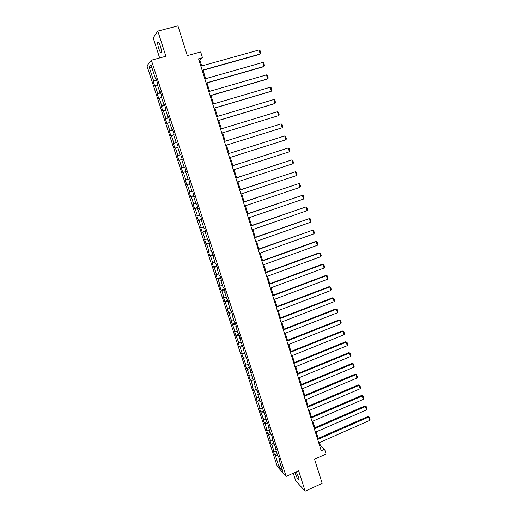 <?xml version="1.0" encoding="UTF-8"?>
<svg xmlns="http://www.w3.org/2000/svg" width="517" height="517" viewBox="0 0 517 517"><rect width="100%" height="100%" fill="white"/><g stroke="black" fill="none" stroke-linecap="round" stroke-linejoin="round"><path stroke-width="0.78" d="M295.039 472.402L295.42 473.798C297.094 478.244 298.328 480.28 299.136 479.905L298.652 477.243L296.176 471.892M160.412 46.33C159.146 42.737 158.26 41.431 157.756 42.42C157.569 43.693 157.905 45.716 158.751 48.495C160.011 52.075 160.897 53.374 161.407 52.391C161.595 51.138 161.259 49.115 160.412 46.33M293.268 473.191L295.73 480.836L305.159 491.15L322.175 483.363L314.549 459.193L326.098 454.036L324.605 449.254L320.424 445.615L319.474 442.571M146.964 65.853L277.312 466.502L286.153 476.383L151.345 60.211L146.964 65.853M151.345 60.211L165.879 56.269L157.821 31.104L153.174 37.896L159.637 57.962M157.821 31.104L177.919 25.85L187.303 55.61L200.661 51.959L202.47 57.749L198.567 58.828L321.212 450.759L324.605 449.254M279.374 458.993L278.973 459.497L279.846 460.44L278.501 456.304L277.635 455.367L275.483 448.75L276.349 449.654L271.981 437.938L272.834 438.81L271.477 434.623L270.624 433.769L268.452 427.074L269.299 427.902L264.911 416.146L265.744 416.941L261.344 405.154L262.164 405.91L260.788 401.657L259.967 400.914L257.763 394.109L258.571 394.826L257.182 390.542L256.38 389.844L254.157 383L254.959 383.672L253.563 379.368L252.768 378.709L250.532 371.826L251.32 372.46L246.893 360.588L247.669 361.189L243.229 349.292L243.992 349.847L239.539 337.931L240.295 338.448L238.867 334.047L238.117 333.549L235.836 326.511L236.579 326.983L235.145 322.556L234.408 322.097L232.107 315.021L232.837 315.448L231.396 310.995L230.672 310.581L228.365 303.466L229.076 303.854L227.629 299.375L226.918 299.007L224.591 291.846L225.296 292.189L223.835 287.685L223.137 287.362L220.804 280.162L221.496 280.46L220.029 275.929L219.337 275.651L216.991 268.407L217.67 268.666L216.19 264.109L215.518 263.87L213.159 256.587L213.825 256.8L212.338 252.218L211.679 252.025L209.301 244.703L209.954 244.864L208.461 240.256L207.815 240.114L205.423 232.747L206.063 232.863L204.564 228.23L203.924 228.133L201.527 220.72L202.153 220.791L200.641 216.132L200.021 216.08L197.604 208.629L198.211 208.655L196.693 203.963L196.085 203.957L193.655 196.46L194.256 196.441L192.725 191.723L192.13 191.768L189.687 184.226L190.275 184.155L188.737 179.412L188.156 179.502L185.693 171.922L186.269 171.799L184.718 167.03L184.155 167.165L181.68 159.54L182.236 159.372L181.68 159.54M278.973 459.497L282.747 471.149L279.128 467.116L275.399 455.632L274.553 454.721L277.067 453.622M179.405 160.231L182.23 159.352L180.679 154.57L180.129 154.764L177.641 147.087L178.184 146.873L176.62 142.046L176.084 142.278L173.576 134.562L174.106 134.297L172.529 129.437L172.012 129.728L169.492 121.967L170.009 121.644L168.419 116.758L167.915 117.1L165.382 109.294L165.879 108.919L164.29 104.007L163.792 104.395L161.246 96.543L161.731 96.117L160.128 91.173L159.65 91.619L157.084 83.715L157.556 83.243L155.94 78.267L155.481 78.765L150.906 64.67L149.096 66.939L153.594 80.794L153.155 81.272L154.732 86.119L155.178 85.667L157.704 93.435L157.246 93.861L158.816 98.682L159.275 98.275L161.789 105.998L161.31 106.373L162.874 111.168L163.353 110.806L165.847 118.49L165.356 118.813L166.907 123.582L167.398 123.272L169.88 130.904L169.376 131.182L170.92 135.919L171.424 135.661L173.893 143.254L173.376 143.48L174.908 148.192L175.431 147.985L177.88 155.527L177.35 155.707L178.876 160.393L179.405 160.231L181.848 167.734L181.305 167.863L182.818 172.523L183.367 172.407L185.79 179.864L185.235 179.955L186.74 184.582L187.303 184.517L189.713 191.93L189.138 191.969L190.637 196.576L191.212 196.557L193.61 203.931L193.022 203.924L194.515 208.5L195.103 208.525L197.481 215.854L196.887 215.802L198.366 220.358L198.967 220.429L201.339 227.719L200.732 227.622L202.199 232.146L202.813 232.262L205.171 239.513L204.551 239.371L206.012 243.869L206.638 244.03L208.978 251.236L208.345 251.055L209.799 255.527L210.438 255.734L212.771 262.901L212.125 262.668L213.573 267.121L214.219 267.367L216.539 274.495L215.88 274.223L217.314 278.65L217.98 278.941L220.287 286.024L219.615 285.714L221.043 290.115L221.722 290.444L224.01 297.495L223.325 297.139L227.719 308.895L227.021 308.5L231.403 320.236L230.692 319.797L235.067 331.513L234.343 331.035L238.712 342.726L237.975 342.209L239.371 346.487L240.108 347.023L242.331 353.88L241.594 353.324L245.937 364.97L245.181 364.375L246.564 368.608L247.32 369.222L249.524 376.001L248.755 375.368L250.125 379.581L250.894 380.228L253.084 386.974L252.309 386.296L253.673 390.49L254.454 391.175L256.632 397.883L255.844 397.172L257.201 401.341L257.989 402.064L260.161 408.74L259.36 407.984L263.664 419.533L262.856 418.744L264.2 422.867L265.008 423.669L267.153 430.267L266.339 429.44L267.67 433.543L268.491 434.383L270.624 440.943L269.796 440.083L271.121 444.161L271.955 445.034L274.075 451.567L273.235 450.669L274.553 454.721M275.897 448.258L275.483 448.75M274.075 451.567L276.356 451.431M271.955 445.034L274.411 444.878M272.394 437.46L271.981 437.938M270.624 440.943L272.905 440.794M268.491 434.383L271.05 434.196M268.872 426.603L268.452 427.074M267.153 430.267L269.435 430.099M265.008 423.669L267.683 423.455M265.337 415.687L264.911 416.146M263.664 419.533L265.945 419.339M261.512 412.896L264.31 412.65M261.776 404.708L261.344 405.154M260.161 408.74L262.442 408.527M257.989 402.064L260.833 401.787M258.196 393.67L257.763 394.109M256.632 397.883L258.914 397.657M254.454 391.175L257.292 390.871M254.603 382.574L254.157 383M253.084 386.974L255.366 386.722M250.894 380.228L253.731 379.898M250.984 371.413L250.532 371.826M249.524 376.001L251.798 375.73M247.32 369.222L250.157 368.867M247.346 360.194L246.893 360.588M245.937 364.97L248.218 364.679M243.72 358.152L246.557 357.77M243.688 348.904L243.229 349.292M242.331 353.88L244.612 353.563M240.108 347.023L242.945 346.616M240.004 337.556L239.539 337.931M238.712 342.726L240.987 342.39M236.469 335.83L239.306 335.397M236.308 326.143L235.836 326.511M235.067 331.513L237.342 331.151M232.812 324.579L235.649 324.12M232.585 314.672L232.107 315.021M231.403 320.236L233.678 319.855M229.134 313.263L231.971 312.772M228.844 303.13L228.365 303.466M227.719 308.895L229.994 308.494M225.438 301.889L228.275 301.366M225.082 291.523L224.591 291.846M224.01 297.495L226.284 297.068M221.722 290.444L224.552 289.901M221.295 279.846L220.804 280.162M220.287 286.024L222.562 285.578M217.98 278.941L220.817 278.366M217.489 268.11L216.991 268.407M216.539 274.495L218.814 274.023M214.219 267.367L217.056 266.766M213.663 256.303L213.159 256.587M212.771 262.901L215.046 262.403M210.438 255.734L213.275 255.101M209.812 244.431L209.301 244.703M208.978 251.236L211.253 250.719M206.638 244.03L209.469 243.365M205.94 232.488L205.423 232.747M205.171 239.513L207.446 238.97M202.813 232.262L205.643 231.571M202.05 220.475L201.527 220.72M201.339 227.719L203.608 227.15M198.967 220.429L201.798 219.706M198.134 208.396L197.604 208.629M197.481 215.854L199.756 215.266M195.103 208.525L197.927 207.776M194.192 196.247L193.655 196.46M193.61 203.931L195.878 203.317M191.212 196.557L194.037 195.775M190.23 184.026L189.687 184.226M189.713 191.93L191.981 191.296M187.303 184.517L190.127 183.703M186.243 171.734L185.693 171.922M185.79 179.864L188.059 179.205M183.367 172.407L186.191 171.56M181.848 167.734L184.117 167.043M180.685 154.589L180.129 154.764M177.88 155.527L180.704 154.641M175.431 147.985L177.693 147.255M176.646 142.13L176.084 142.278M173.893 143.254L176.711 142.33M171.424 135.661L173.693 134.905M172.581 129.586L172.012 129.728M169.88 130.904L172.697 129.954M167.398 123.272L169.66 122.49M168.49 116.978L167.915 117.1M165.847 118.49L168.665 117.501M163.353 110.806L165.614 109.998M164.38 104.292L163.792 104.395M161.789 105.998L164.6 104.977M159.275 98.275L161.537 97.435M160.244 91.528L159.65 91.619M157.704 93.435L160.516 92.381M155.178 85.667L157.439 84.801M156.076 78.687L155.481 78.765M153.594 80.794L156.412 79.708M149.096 66.939L152.011 68.07M305.159 491.15L298.639 470.787L286.153 476.383M201.701 65.963L199.859 60.088L202.47 57.749M318.162 438.377L316.139 431.902M314.827 427.714L312.785 421.174M311.473 416.999L309.412 410.388M308.106 406.22L306.019 399.551M304.72 395.389L302.613 388.648M301.314 384.493L299.181 377.688M297.889 373.539L295.737 366.663M294.444 362.527L292.267 355.58M290.981 351.457L288.783 344.438M287.497 340.322L285.281 333.232M283.995 329.122L281.759 321.968M280.472 317.871L278.217 310.639M276.938 306.549L274.65 299.246M273.377 295.168L271.07 287.788M269.796 283.717L267.463 276.265M266.197 272.207L263.844 264.685M262.578 260.633L260.2 253.033M258.939 248.994L256.535 241.316M255.275 237.29L252.852 229.535M251.592 225.515L249.142 217.683M247.895 213.676L245.42 205.766M244.166 201.772L241.672 193.778M240.424 189.797L237.898 181.725M236.657 177.758L234.111 169.602M232.87 165.64L230.298 157.407M229.063 153.459L226.459 145.148M225.225 141.199L222.614 132.843M221.36 128.843L218.743 120.474M217.476 116.415L214.852 108.027M213.566 103.911L210.942 95.516M209.631 91.335L207 82.927M205.676 78.687L203.045 70.26M279.128 467.116L280.867 465.339M275.399 455.632L277.758 455.503M199.032 60.315L199.859 60.088M319.7 445.932L320.424 445.615M153.155 81.272L156.606 80.309M157.246 93.861L160.677 92.879M161.31 106.373L164.736 105.384M165.356 118.813L168.762 117.811M169.376 131.182L172.768 130.168M173.376 143.48L176.749 142.453M178.876 160.393L182.23 159.346M177.35 155.707L180.711 154.667M182.818 172.523L186.159 171.463M186.74 184.582L190.062 183.516M190.637 196.576L193.946 195.491M194.515 208.5L197.811 207.407M198.366 220.358L201.649 219.253M202.199 232.146L205.469 231.028M206.012 243.869L209.269 242.744M209.799 255.527L213.043 254.39M213.573 267.121L216.797 265.971M217.314 278.65L220.533 277.487M221.043 290.115L224.242 288.938M224.753 301.514L227.939 300.332M228.436 312.85L231.61 311.661M232.101 324.127L235.261 322.925M235.746 335.339L238.893 334.124M239.371 346.487L242.363 345.324M242.977 357.577L245.775 356.471M246.564 368.608L249.194 367.555M250.125 379.581L252.71 378.534M253.673 390.49L256.245 389.437M257.201 401.341L259.76 400.274M260.71 412.133L263.263 411.06M264.2 422.867L266.74 421.788M267.67 433.543L270.204 432.458M271.121 444.161L273.642 443.069M200.867 66.195L259.036 49.975L260.232 53.988L259.65 54.375L202.212 70.493M202.147 70.28L260.232 53.988L260.839 53.232L259.999 50.427L259.036 49.975M204.848 78.92L262.765 62.467L263.954 66.46L263.366 66.816L206.18 83.159M206.121 82.985L263.954 66.46L264.555 65.698L263.722 62.906L262.765 62.467M208.81 91.574L266.468 74.894L267.651 78.855L267.056 79.185L210.122 95.755M210.076 95.613L267.651 78.855L268.245 78.086L267.418 75.308L266.468 74.894M212.745 104.15L270.152 87.244L271.335 91.186L270.727 91.477L214.038 108.273M214.006 108.169L271.335 91.186L271.923 90.404L271.102 87.644L270.152 87.244M216.662 116.655L273.823 99.522L274.992 103.445L274.378 103.704L217.928 120.72M217.909 120.648L274.992 103.445L275.574 102.65L274.76 99.91L273.823 99.522M220.552 129.088L277.461 111.737L278.624 115.634L221.806 133.095M221.793 133.056L278.624 115.634L279.206 114.832L278.392 112.105L277.461 111.737M224.417 141.451L281.086 123.88L282.243 127.757L225.651 145.4M281.086 123.88L282.011 124.229L282.818 126.943L282.243 127.757M228.262 153.743L284.693 135.952L228.255 153.717M229.49 157.666L285.843 139.81L284.693 135.952L285.604 136.288L286.412 138.983L285.843 139.81M232.088 165.957L288.273 147.959L232.068 165.899M233.309 169.86L289.417 151.791L288.273 147.959L289.177 148.276L289.979 150.958L289.417 151.791M235.888 178.107L291.834 159.895L235.862 178.016M237.103 181.984L292.971 163.708L291.834 159.895L292.738 160.199L293.533 162.868L292.971 163.708M239.668 190.185L295.375 171.767L239.63 190.062M240.877 194.043L296.506 175.56L295.375 171.767L296.273 172.058L297.062 174.707L296.506 175.56M243.429 202.199L298.897 183.574L243.378 202.037M244.631 206.031L300.022 187.341L298.897 183.574L299.789 183.845L300.571 186.482L300.022 187.341M247.165 214.141L302.4 195.316L247.107 213.948M248.36 217.954L303.524 199.064L302.4 195.316L303.285 195.568L304.067 198.192L303.524 199.064M250.881 226.013L305.883 206.987L250.81 225.787M252.07 229.806L307.001 210.716L305.883 206.987L306.762 207.227L307.537 209.837L307.001 210.716M254.577 237.82L309.353 218.601L254.493 237.562M255.753 241.588L310.458 222.304L309.353 218.601L310.219 218.827L310.988 221.418L310.458 222.304M258.248 249.562L312.798 230.143L258.157 249.272M259.424 253.311L313.897 233.833L312.798 230.143L313.657 230.356L314.426 232.934L313.897 233.833M261.906 261.234L316.223 241.626L315.525 241.529L261.802 260.911M263.069 264.962L317.315 245.291L316.223 241.626L317.076 241.82L317.839 244.386L317.315 245.291M265.538 272.847L319.629 253.046L318.924 252.916L265.428 272.491M266.694 276.55L320.714 256.69L319.629 253.046L320.475 253.227L321.238 255.773L320.714 256.69M269.15 284.389L323.015 264.4L322.304 264.245L269.027 284.001M270.301 288.072L324.101 268.026L323.015 264.4L323.855 264.568L324.611 267.102L324.101 268.026M322.304 264.245L323.855 264.568M272.743 295.866L326.389 275.697L325.671 275.509L272.614 295.453M273.887 299.53L327.461 279.303L326.389 275.697L327.222 275.845L327.972 278.372L327.461 279.303M325.671 275.509L327.222 275.845M276.311 307.285L329.743 286.929L329.019 286.715L276.175 306.839M277.455 310.93L330.809 290.515L329.743 286.929L330.57 287.064L331.313 289.572L330.809 290.515M329.019 286.715L330.57 287.064M279.865 318.634L333.071 298.102L332.341 297.863L279.716 318.162M281.002 322.259L334.137 301.67L333.071 298.102L333.892 298.225L334.641 300.72L334.137 301.67M332.341 297.863L333.892 298.225M283.4 329.924L336.386 309.211L335.656 308.946L283.238 329.419M284.524 333.53L337.446 312.759L336.386 309.211L337.2 309.321L337.944 311.803L337.446 312.759M335.656 308.946L337.2 309.321M286.909 341.149L339.688 320.262L338.945 319.971L286.748 340.619M288.034 344.736L340.742 323.791L339.688 320.262L340.496 320.359L341.233 322.828L340.742 323.791M338.945 319.971L340.496 320.359M290.405 352.316L342.965 331.255L342.215 330.938L290.231 351.754M291.523 355.883L344.012 334.764L342.965 331.255L343.766 331.339L344.503 333.788L344.012 334.764M342.215 330.938L343.766 331.339M293.882 363.419L346.228 342.189L345.472 341.84L293.695 362.831M294.994 366.967L347.269 345.679L346.228 342.189L347.023 342.254L347.754 344.697L347.269 345.679M345.472 341.84L347.023 342.254M297.34 374.463L349.473 353.059L348.71 352.691L297.146 373.843M298.438 377.992L350.507 356.536L349.473 353.059L350.261 353.117L350.985 355.547L350.507 356.536M348.71 352.691L350.261 353.117M300.771 385.449L352.697 363.878L351.935 363.477L300.571 384.803M301.87 388.952L353.731 367.328L352.697 363.878L353.486 363.916L354.203 366.333L353.731 367.328M351.935 363.477L353.486 363.916M304.19 396.371L355.909 374.638L355.14 374.211L303.983 395.699M305.282 399.861L356.937 378.069L355.909 374.638L356.691 374.663L357.402 377.067L356.937 378.069M355.14 374.211L356.691 374.663M307.589 407.234L359.102 385.333L358.326 384.887L307.369 406.53M308.675 410.705L360.123 388.752L359.102 385.333L359.877 385.352L360.588 387.744L360.123 388.752M358.326 384.887L359.877 385.352M310.976 418.04L362.281 395.983L361.499 395.505L310.743 417.309M312.055 421.491L363.296 399.382L362.281 395.983L363.044 395.983L363.755 398.361L363.296 399.382M361.499 395.505L363.044 395.983M314.336 428.787L365.441 406.569L364.653 406.071L314.097 428.031M315.409 432.218L366.45 409.949L365.441 406.569L366.198 406.556L366.902 408.921L366.45 409.949M364.653 406.071L366.198 406.556M317.684 439.476L368.582 417.103L367.787 416.579L317.438 438.694M318.75 442.888L369.584 420.463L368.582 417.103L369.338 417.077L370.036 419.429L369.584 420.463M367.787 416.579L369.338 417.077M158.473 42.232L157.756 42.42"/></g></svg>
